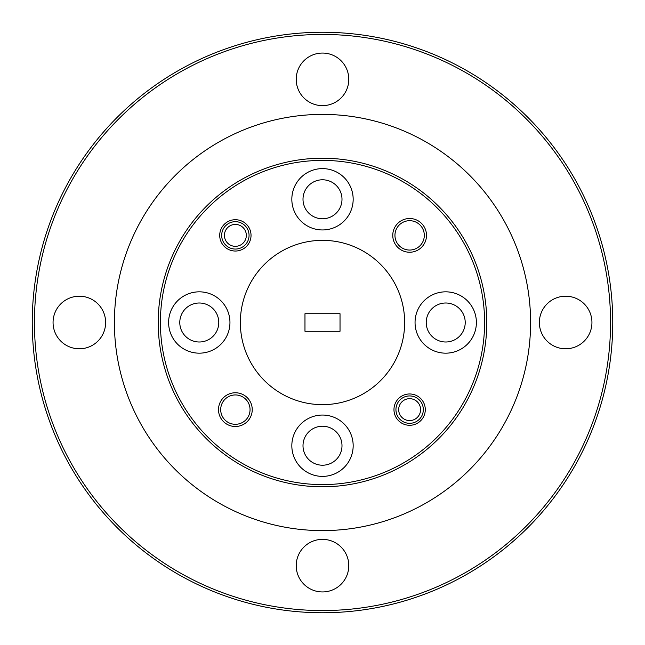 <?xml version="1.0" encoding="UTF-8"?>
<svg xmlns="http://www.w3.org/2000/svg" width="645" height="645" viewBox="0 0 645 645"><rect width="100%" height="100%" fill="white"/><g stroke="black" fill="none" stroke-linecap="round" stroke-linejoin="round"><path stroke-width="0.97" d="M612.75 322.5A290.25 290.25 0 0 1 322.5 612.75A290.25 290.25 0 0 1 32.25 322.5A290.25 290.25 0 0 1 322.5 32.25A290.25 290.25 0 0 1 612.75 322.5M296.216 565.649A26.284 26.284 0 0 1 322.5 539.365A26.284 26.284 0 0 1 348.784 565.649A26.284 26.284 0 0 1 322.5 591.941A26.284 26.284 0 0 1 296.216 565.649M53.059 322.5A26.284 26.284 0 0 1 79.351 296.216A26.284 26.284 0 0 1 105.635 322.5A26.284 26.284 0 0 1 79.351 348.784A26.284 26.284 0 0 1 53.059 322.5M296.216 79.351A26.284 26.284 0 0 1 322.5 53.059A26.284 26.284 0 0 1 348.784 79.351A26.284 26.284 0 0 1 322.5 105.635A26.284 26.284 0 0 1 296.216 79.351M539.365 322.5A26.284 26.284 0 0 1 565.649 296.216A26.284 26.284 0 0 1 591.941 322.5A26.284 26.284 0 0 1 565.649 348.784A26.284 26.284 0 0 1 539.365 322.5M610.557 322.5A288.057 288.057 0 0 1 322.5 610.557A288.057 288.057 0 0 1 34.443 322.5A288.057 288.057 0 0 1 322.5 34.443A288.057 288.057 0 0 1 610.557 322.5M114.399 322.5A208.101 208.101 0 0 1 322.5 114.399A208.101 208.101 0 0 1 530.601 322.5A208.101 208.101 0 0 1 322.5 530.601A208.101 208.101 0 0 1 114.399 322.5M486.79 322.5A164.29 164.29 0 0 1 322.5 486.79A164.29 164.29 0 0 1 158.21 322.5A164.29 164.29 0 0 1 322.5 158.21A164.29 164.29 0 0 1 486.79 322.5M240.351 322.5A82.149 82.149 0 0 0 322.5 404.649A82.149 82.149 0 0 0 404.649 322.5A82.149 82.149 0 0 0 322.5 240.351A82.149 82.149 0 0 0 240.351 322.5M484.605 322.5A162.105 162.105 0 0 1 322.5 484.605A162.105 162.105 0 0 1 160.395 322.5A162.105 162.105 0 0 1 322.5 160.395A162.105 162.105 0 0 1 484.605 322.5M291.83 445.719A30.67 30.67 0 0 1 322.5 415.049A30.67 30.67 0 0 1 353.17 445.719A30.67 30.67 0 0 1 322.5 476.389A30.67 30.67 0 0 1 291.83 445.719M168.611 322.5A30.67 30.67 0 0 1 199.281 291.83A30.67 30.67 0 0 1 229.951 322.5A30.67 30.67 0 0 1 199.281 353.17A30.67 30.67 0 0 1 168.611 322.5M291.83 199.281A30.67 30.67 0 0 1 322.5 168.611A30.67 30.67 0 0 1 353.17 199.281A30.67 30.67 0 0 1 322.5 229.951A30.67 30.67 0 0 1 291.83 199.281M415.049 322.5A30.67 30.67 0 0 1 445.719 291.83A30.67 30.67 0 0 1 476.389 322.5A30.67 30.67 0 0 1 445.719 353.17A30.67 30.67 0 0 1 415.049 322.5M393.966 409.631A15.665 15.665 0 0 1 409.631 393.966A15.665 15.665 0 0 1 425.289 409.631A15.665 15.665 0 0 1 409.631 425.289A15.665 15.665 0 0 1 393.966 409.631M218.502 409.631A16.867 16.867 0 0 1 235.369 392.765A16.867 16.867 0 0 1 252.235 409.631A16.867 16.867 0 0 1 235.369 426.498A16.867 16.867 0 0 1 218.502 409.631M250.05 409.631A14.674 14.674 0 0 0 235.369 394.95A14.674 14.674 0 0 0 220.695 409.631A14.674 14.674 0 0 0 235.369 424.305A14.674 14.674 0 0 0 250.05 409.631M219.711 235.369A15.665 15.665 0 0 1 235.369 219.711A15.665 15.665 0 0 1 251.034 235.369A15.665 15.665 0 0 1 235.369 251.034A15.665 15.665 0 0 1 219.711 235.369M392.765 235.369A16.867 16.867 0 0 1 409.631 218.502A16.867 16.867 0 0 1 426.498 235.369A16.867 16.867 0 0 1 409.631 252.235A16.867 16.867 0 0 1 392.765 235.369M424.305 235.369A14.674 14.674 0 0 0 409.631 220.695A14.674 14.674 0 0 0 394.95 235.369A14.674 14.674 0 0 0 409.631 250.05A14.674 14.674 0 0 0 424.305 235.369M303.005 445.719A19.495 19.495 0 0 1 322.5 426.224A19.495 19.495 0 0 1 341.995 445.719A19.495 19.495 0 0 1 322.5 465.214A19.495 19.495 0 0 1 303.005 445.719M179.786 322.5A19.495 19.495 0 0 1 199.281 303.005A19.495 19.495 0 0 1 218.776 322.5A19.495 19.495 0 0 1 199.281 341.995A19.495 19.495 0 0 1 179.786 322.5M303.005 199.281A19.495 19.495 0 0 1 322.5 179.786A19.495 19.495 0 0 1 341.995 199.281A19.495 19.495 0 0 1 322.5 218.776A19.495 19.495 0 0 1 303.005 199.281M426.224 322.5A19.495 19.495 0 0 1 445.719 303.005A19.495 19.495 0 0 1 465.214 322.5A19.495 19.495 0 0 1 445.719 341.995A19.495 19.495 0 0 1 426.224 322.5M304.972 313.736L340.028 313.736L340.028 331.264L304.972 331.264L304.972 313.736M423.322 409.631A13.69 13.69 0 0 1 409.631 423.322A13.69 13.69 0 0 1 395.941 409.631A13.69 13.69 0 0 1 409.631 395.941A13.69 13.69 0 0 1 423.322 409.631M420.58 409.631A10.949 10.949 0 0 1 409.631 420.58A10.949 10.949 0 0 1 398.675 409.631A10.949 10.949 0 0 1 409.631 398.675A10.949 10.949 0 0 1 420.58 409.631M249.059 235.369A13.69 13.69 0 0 1 235.369 249.059A13.69 13.69 0 0 1 221.678 235.369A13.69 13.69 0 0 1 235.369 221.678A13.69 13.69 0 0 1 249.059 235.369M246.326 235.369A10.949 10.949 0 0 1 235.369 246.326A10.949 10.949 0 0 1 224.42 235.369A10.949 10.949 0 0 1 235.369 224.42A10.949 10.949 0 0 1 246.326 235.369"/></g></svg>
